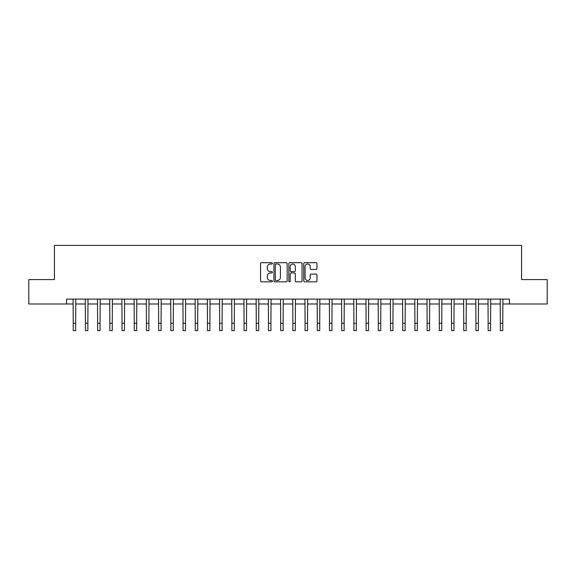 <?xml version="1.0" encoding="UTF-8"?>
<svg xmlns="http://www.w3.org/2000/svg" width="576" height="576" viewBox="0 0 576 576"><rect width="100%" height="100%" fill="white"/><g stroke="black" fill="none" stroke-linecap="round" stroke-linejoin="round"><path stroke-width="0.86" d="M272.383 263.347A0.67 0.67 0 0 0 271.706 262.678L261.526 262.678A0.958 0.958 0 0 0 260.568 263.635L260.568 280.879A0.958 0.958 0 0 0 261.526 281.837L271.706 281.837A0.67 0.67 0 0 0 272.383 281.167A0.67 0.67 0 0 0 271.706 280.498L270.389 280.498A3.067 3.067 0 0 1 267.329 277.43L267.329 275.998A3.067 3.067 0 0 1 270.389 272.93L271.706 272.93A0.67 0.67 0 0 0 272.383 272.261A0.67 0.67 0 0 0 271.706 271.584L270.389 271.584A3.067 3.067 0 0 1 267.329 268.517L267.329 267.084A3.067 3.067 0 0 1 270.389 264.017L271.706 264.017A0.67 0.67 0 0 0 272.383 263.347M316.008 269.431A0.958 0.958 0 0 0 316.966 268.474L316.966 263.635A0.958 0.958 0 0 0 316.008 262.678L304.697 262.678A0.958 0.958 0 0 0 303.739 263.635L303.739 280.879A0.958 0.958 0 0 0 304.697 281.837L316.008 281.837A0.958 0.958 0 0 0 316.966 280.879L316.966 275.04A0.958 0.958 0 0 0 316.008 274.075L311.17 274.075A0.958 0.958 0 0 0 310.205 275.04L310.205 277.934A2.563 2.563 0 0 1 307.642 280.498A2.563 2.563 0 0 1 305.078 277.934L305.078 266.58A2.563 2.563 0 0 1 307.642 264.017A2.563 2.563 0 0 1 310.205 266.58L310.205 268.474A0.958 0.958 0 0 0 311.17 269.431L316.008 269.431M66.629 303.984L28.8 303.984L28.8 279.583L54.425 279.583L54.425 245.412L521.575 245.412L521.575 279.583L547.2 279.583L547.2 303.984L509.371 303.984L509.371 299.102L66.629 299.102L66.629 303.984L73.217 303.984M287.165 263.635A0.958 0.958 0 0 0 286.2 262.678L274.896 262.678A0.958 0.958 0 0 0 273.938 263.635L273.938 280.879A0.958 0.958 0 0 0 274.896 281.837L286.2 281.837A0.958 0.958 0 0 0 287.165 280.879L287.165 263.635M289.8 262.678L301.104 262.678A0.958 0.958 0 0 1 302.062 263.635L302.062 280.879A0.958 0.958 0 0 1 301.104 281.837L296.266 281.837A0.958 0.958 0 0 1 295.308 280.879L295.308 273.888A0.958 0.958 0 0 0 294.35 272.93L291.139 272.93A0.958 0.958 0 0 0 290.182 273.888L290.182 281.167A0.67 0.67 0 0 1 289.512 281.837A0.67 0.67 0 0 1 288.835 281.167L288.835 263.635A0.958 0.958 0 0 1 289.8 262.678M75.658 303.984L85.421 303.984M87.862 303.984L97.625 303.984M100.066 303.984L109.829 303.984M112.27 303.984L122.033 303.984M124.474 303.984L134.237 303.984M136.678 303.984L146.441 303.984M148.882 303.984L158.645 303.984M161.086 303.984L170.849 303.984M173.29 303.984L183.053 303.984M185.494 303.984L195.257 303.984M197.698 303.984L207.461 303.984M209.902 303.984L219.658 303.984M222.098 303.984L231.862 303.984M234.302 303.984L244.066 303.984M246.506 303.984L256.27 303.984M258.71 303.984L268.474 303.984M270.914 303.984L280.678 303.984M283.118 303.984L292.882 303.984M295.322 303.984L305.086 303.984M307.526 303.984L317.29 303.984M319.73 303.984L329.494 303.984M331.934 303.984L341.698 303.984M344.138 303.984L353.902 303.984M356.342 303.984L366.098 303.984M368.539 303.984L378.302 303.984M380.743 303.984L390.506 303.984M392.947 303.984L402.71 303.984M405.151 303.984L414.914 303.984M417.355 303.984L427.118 303.984M429.559 303.984L439.322 303.984M441.763 303.984L451.526 303.984M453.967 303.984L463.73 303.984M466.171 303.984L475.934 303.984M478.375 303.984L488.138 303.984M490.579 303.984L500.342 303.984M502.783 303.984L509.371 303.984M275.947 264.017A0.67 0.67 0 0 0 275.278 264.686L275.278 279.828A0.67 0.67 0 0 0 275.947 280.498L277.337 280.498A3.067 3.067 0 0 0 280.404 277.43L280.404 267.084A3.067 3.067 0 0 0 277.337 264.017L275.947 264.017M295.308 266.63A2.563 2.563 0 0 0 292.745 264.067A2.563 2.563 0 0 0 290.182 266.63L290.182 270.626A0.958 0.958 0 0 0 291.139 271.584L294.35 271.584A0.958 0.958 0 0 0 295.308 270.626L295.308 266.63M73.102 299.102L73.217 323.266L75.658 323.266L75.78 299.102M73.217 323.266L73.217 330.588L75.658 330.588L75.658 323.266M85.306 299.102L85.421 323.266L87.862 323.266L87.977 299.102M85.421 323.266L85.421 330.588L87.862 330.588L87.862 323.266M97.51 299.102L97.625 323.266L100.066 323.266L100.181 299.102M97.625 323.266L97.625 330.588L100.066 330.588L100.066 323.266M109.714 299.102L109.829 323.266L112.27 323.266L112.385 299.102M109.829 323.266L109.829 330.588L112.27 330.588L112.27 323.266M121.918 299.102L122.033 323.266L124.474 323.266L124.589 299.102M122.033 323.266L122.033 330.588L124.474 330.588L124.474 323.266M134.122 299.102L134.237 323.266L136.678 323.266L136.793 299.102M134.237 323.266L134.237 330.588L136.678 330.588L136.678 323.266M146.326 299.102L146.441 323.266L148.882 323.266L148.997 299.102M146.441 323.266L146.441 330.588L148.882 330.588L148.882 323.266M158.53 299.102L158.645 323.266L161.086 323.266L161.201 299.102M158.645 323.266L158.645 330.588L161.086 330.588L161.086 323.266M170.734 299.102L170.849 323.266L173.29 323.266L173.405 299.102M170.849 323.266L170.849 330.588L173.29 330.588L173.29 323.266M182.938 299.102L183.053 323.266L185.494 323.266L185.609 299.102M183.053 323.266L183.053 330.588L185.494 330.588L185.494 323.266M195.142 299.102L195.257 323.266L197.698 323.266L197.813 299.102M195.257 323.266L195.257 330.588L197.698 330.588L197.698 323.266M207.338 299.102L207.461 323.266L209.902 323.266L210.017 299.102M207.461 323.266L207.461 330.588L209.902 330.588L209.902 323.266M219.542 299.102L219.658 323.266L222.098 323.266L222.221 299.102M219.658 323.266L219.658 330.588L222.098 330.588L222.098 323.266M231.746 299.102L231.862 323.266L234.302 323.266L234.418 299.102M231.862 323.266L231.862 330.588L234.302 330.588L234.302 323.266M243.95 299.102L244.066 323.266L246.506 323.266L246.622 299.102M244.066 323.266L244.066 330.588L246.506 330.588L246.506 323.266M256.154 299.102L256.27 323.266L258.71 323.266L258.826 299.102M256.27 323.266L256.27 330.588L258.71 330.588L258.71 323.266M268.358 299.102L268.474 323.266L270.914 323.266L271.03 299.102M268.474 323.266L268.474 330.588L270.914 330.588L270.914 323.266M280.562 299.102L280.678 323.266L283.118 323.266L283.234 299.102M280.678 323.266L280.678 330.588L283.118 330.588L283.118 323.266M292.766 299.102L292.882 323.266L295.322 323.266L295.438 299.102M292.882 323.266L292.882 330.588L295.322 330.588L295.322 323.266M304.97 299.102L305.086 323.266L307.526 323.266L307.642 299.102M305.086 323.266L305.086 330.588L307.526 330.588L307.526 323.266M317.174 299.102L317.29 323.266L319.73 323.266L319.846 299.102M317.29 323.266L317.29 330.588L319.73 330.588L319.73 323.266M329.378 299.102L329.494 323.266L331.934 323.266L332.05 299.102M329.494 323.266L329.494 330.588L331.934 330.588L331.934 323.266M341.582 299.102L341.698 323.266L344.138 323.266L344.254 299.102M341.698 323.266L341.698 330.588L344.138 330.588L344.138 323.266M353.779 299.102L353.902 323.266L356.342 323.266L356.458 299.102M353.902 323.266L353.902 330.588L356.342 330.588L356.342 323.266M365.983 299.102L366.098 323.266L368.539 323.266L368.662 299.102M366.098 323.266L366.098 330.588L368.539 330.588L368.539 323.266M378.187 299.102L378.302 323.266L380.743 323.266L380.858 299.102M378.302 323.266L378.302 330.588L380.743 330.588L380.743 323.266M390.391 299.102L390.506 323.266L392.947 323.266L393.062 299.102M390.506 323.266L390.506 330.588L392.947 330.588L392.947 323.266M402.595 299.102L402.71 323.266L405.151 323.266L405.266 299.102M402.71 323.266L402.71 330.588L405.151 330.588L405.151 323.266M414.799 299.102L414.914 323.266L417.355 323.266L417.47 299.102M414.914 323.266L414.914 330.588L417.355 330.588L417.355 323.266M427.003 299.102L427.118 323.266L429.559 323.266L429.674 299.102M427.118 323.266L427.118 330.588L429.559 330.588L429.559 323.266M439.207 299.102L439.322 323.266L441.763 323.266L441.878 299.102M439.322 323.266L439.322 330.588L441.763 330.588L441.763 323.266M451.411 299.102L451.526 323.266L453.967 323.266L454.082 299.102M451.526 323.266L451.526 330.588L453.967 330.588L453.967 323.266M463.615 299.102L463.73 323.266L466.171 323.266L466.286 299.102M463.73 323.266L463.73 330.588L466.171 330.588L466.171 323.266M475.819 299.102L475.934 323.266L478.375 323.266L478.49 299.102M475.934 323.266L475.934 330.588L478.375 330.588L478.375 323.266M488.023 299.102L488.138 323.266L490.579 323.266L490.694 299.102M488.138 323.266L488.138 330.588L490.579 330.588L490.579 323.266M500.22 299.102L500.342 323.266L502.783 323.266L502.898 299.102M500.342 323.266L500.342 330.588L502.783 330.588L502.783 323.266"/></g></svg>
